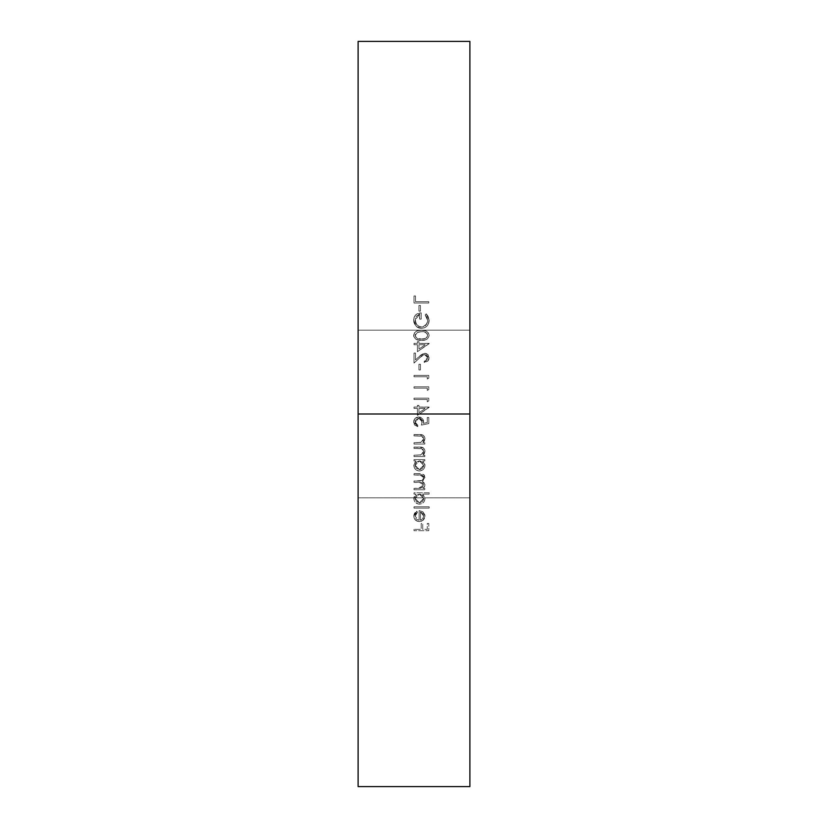 <?xml version="1.0" encoding="UTF-8"?>
<svg xmlns="http://www.w3.org/2000/svg" width="828" height="828" viewBox="0 0 828 828"><rect width="100%" height="100%" fill="white"/><g stroke="black" fill="none" stroke-linecap="round" stroke-linejoin="round"><path stroke-width="0.62" stroke-dasharray="4.14 3.1" d="M358.11 414L358.11 330.165L469.89 330.165L469.89 414L358.11 414L358.11 497.835L358.11 397.647L358.11 414L469.89 414L469.89 330.165L469.89 497.835L469.89 330.165L358.11 330.165L358.11 497.835L469.89 497.835L358.11 497.835L358.11 414M358.11 786.6L358.11 41.4L469.89 41.4L469.89 786.6L358.11 786.6L469.89 786.6L469.89 41.4L358.11 41.4L358.11 786.6M414 506.798L414 508.133L429.163 508.133L429.163 506.798L414 506.798L429.163 506.798L429.163 508.133L414 508.133L429.163 508.133L429.163 506.798L414 506.798L414 508.133L414 506.798L414 508.133L429.163 508.133L429.163 506.798L414 506.798M422.715 494.099L429.163 494.099L429.163 492.774L414 492.774L414 494.099L415.873 494.099L413.938 497.255L414.217 500.671L415.449 502.503L418.326 504.045L421.587 503.724L423.387 502.461L424.598 500.629L424.961 497.835L422.715 494.099L424.992 498.477C424.702 501.903 422.839 503.797 419.434 504.149C415.998 503.828 414.124 501.954 413.814 498.518L415.873 494.099L414 494.099L414 492.774L429.163 492.774L429.163 494.099L429.163 492.774L414 492.774L414 494.099L415.873 494.099L413.814 498.518C414.124 501.954 415.998 503.828 419.434 504.149C422.839 503.797 424.702 501.903 424.992 498.477L422.715 494.099L429.163 494.099L422.715 494.099L424.961 497.835L424.598 500.629L423.387 502.461L421.587 503.724L418.326 504.045L415.449 502.503L414.217 500.671L413.938 497.255L415.873 494.099L414 494.099L414 492.774L429.163 492.774L429.163 494.099L422.715 494.099M414 455.234L414 456.559L424.805 456.559L424.805 455.234L422.86 455.234L424.443 453.444L424.857 450.028L423.274 447.824L421.452 447.203L414 447.079L414 448.414L422.001 448.704L423.149 449.542L423.667 451.353L422.849 453.672L421.4 454.82L414 455.234L420.81 455.027L423.667 451.353L421.545 448.569L414 448.414L414 447.079L419.517 447.079C422.694 446.799 424.516 448.145 424.992 451.125L422.86 455.234L424.805 455.234L424.805 456.559L414 456.559L424.805 456.559L424.805 455.234L422.86 455.234L424.992 451.125C424.516 448.145 422.694 446.799 419.517 447.079L414 447.079L414 448.414L421.545 448.569L423.667 451.353L420.81 455.027L414 455.234L414 456.559L414 455.234L421.4 454.82L422.849 453.672L423.667 451.353L423.149 449.542L422.001 448.704L414 448.414L414 447.079L423.274 447.824L424.681 449.5L424.961 451.726L422.86 455.234L424.805 455.234L424.805 456.559L414 456.559L414 455.234M414 442.721L414 444.046L424.805 444.046L424.805 442.721L422.86 442.721L424.443 440.931L424.857 437.515L423.274 435.311L421.452 434.69L414 434.565L414 435.901L422.001 436.19L423.149 437.029L423.667 438.84L422.849 441.158L421.4 442.307L414 442.721L420.81 442.514L423.667 438.84L421.545 436.056L414 435.901L414 434.565L419.517 434.565C422.694 434.286 424.516 435.631 424.992 438.612L422.86 442.721L424.805 442.721L424.805 444.046L414 444.046L424.805 444.046L424.805 442.721L422.86 442.721L424.992 438.612C424.516 435.631 422.694 434.286 419.517 434.565L414 434.565L414 435.901L421.545 436.056L423.667 438.84L420.81 442.514L414 442.721L414 444.046L414 442.721L421.4 442.307L422.849 441.158L423.667 438.84L423.149 437.029L422.001 436.19L414 435.901L414 434.565L423.274 435.311L424.681 436.987L424.961 439.213L422.86 442.721L424.805 442.721L424.805 444.046L414 444.046L414 442.721M421.39 425.095L428.79 423.574L428.79 417.509L427.269 417.509L427.269 422.539L423.377 423.336L423.336 419.755L420.676 417.24L417.664 417.053L415.087 418.378L413.876 420.365L413.907 423.75L414.818 425.168L417.788 426.606L417.788 425.281L415.325 423.149L415.408 420.572L418.15 418.326L421.307 419.31L422.156 421.835L421.39 425.095L422.156 421.835L418.885 418.264L415.138 422.021L417.788 425.281L417.788 426.606L413.617 422.094C413.865 418.885 415.604 417.167 418.833 416.939L423.667 421.597L423.377 423.336L427.269 422.539L427.269 417.509L428.79 417.509L428.79 423.574L428.79 417.509L427.269 417.509L427.269 422.539L423.377 423.336L423.667 421.597L418.833 416.939C415.604 417.167 413.865 418.885 413.617 422.094L417.788 426.606L417.788 425.281L415.138 422.021L418.885 418.264L422.156 421.835L421.39 425.095L428.79 423.574L421.39 425.095L421.959 420.489L419.568 418.326L416.225 419.351L415.201 421.286L415.325 423.149L417.788 425.281L417.788 426.606L414.818 425.168L413.617 422.094L415.087 418.378L418.833 416.939L422.27 418.212L423.584 420.655L423.377 423.336L427.269 422.539L427.269 417.509L428.79 417.509L428.79 423.574L421.39 425.095M417.415 408.411L417.415 415.418L429.163 407.076L418.927 407.076L418.927 405.378L417.415 405.378L417.415 407.076L414 407.076L414 408.411L417.415 408.411L414 408.411L414 407.076L417.415 407.076L417.415 405.378L418.927 405.378L418.927 407.076L429.163 407.076L417.415 415.418L429.163 407.345L418.927 407.076L418.927 405.378L417.415 405.378L417.415 407.076L414 407.076L414 408.411L417.415 408.411L417.415 415.418L417.415 408.411L417.415 415.418L429.163 407.345L418.927 407.076L418.927 405.378L417.415 405.378L417.415 407.076L414 407.076L414 408.411L417.415 408.411M421.39 330.3L417.519 330.765L414.362 332.939L413.679 336.137L415.687 339.118L419.175 340.236L423.977 340.194L426.451 339.49L428.418 337.845L429.163 335.402L428.428 332.939L425.261 330.765L421.39 330.3C425.602 329.927 428.2 331.635 429.163 335.402C428.179 339.138 425.592 340.784 421.39 340.349C417.198 340.774 414.611 339.128 413.617 335.402C414.611 339.128 417.198 340.774 421.39 340.349C425.592 340.784 428.179 339.138 429.163 335.402C428.2 331.635 425.602 329.927 421.39 330.3C417.177 329.927 414.59 331.635 413.617 335.402C414.59 331.635 417.177 329.927 421.39 330.3L425.261 330.765L428.428 332.939L429.163 335.402L428.418 337.845L426.451 339.49L423.977 340.194L418.44 340.132L415.687 339.118L413.752 336.499L414.362 332.939L417.519 330.765L421.39 330.3M414 295.979L414 302.996L428.79 302.996L428.79 301.671L415.521 301.671L415.521 295.979L414 295.979L415.521 295.979L415.521 301.671L428.79 301.671L428.79 302.996L414 302.996L428.79 302.996L428.79 301.671L415.521 301.671L415.521 295.979L414 295.979L414 302.996L414 295.979L414 302.996L428.79 302.996L428.79 301.671L415.521 301.671L415.521 295.979L414 295.979M418.927 305.46L418.927 311.152L420.448 311.152L420.448 305.46L418.927 305.46L420.448 305.46L420.448 311.152L418.927 311.152L420.448 311.152L420.448 305.46L418.927 305.46L418.927 311.152L418.927 305.46L418.927 311.152L420.448 311.152L420.448 305.46L418.927 305.46M421.4 328.405L424.422 327.805L426.979 326.087L428.78 323.065L428.987 318.594L426.265 313.802L425.188 314.94L426.958 317.486L427.538 321.74L425.902 325.083L422.704 326.946L420.158 326.925L416.857 324.907L415.159 320.726L416.308 316.244L419.185 314.278L419.692 319.111L421.204 319.111L421.204 312.86L418.275 313.305L415.739 314.806L414.103 317.259L413.772 321.978L415.18 325.28L417.519 327.37L421.4 328.405L416.422 326.594L413.617 320.188C413.948 315.499 416.474 313.056 421.204 312.86L421.204 319.111L419.692 319.111L419.692 314.185L415.138 320.063C415.345 324.172 417.457 326.511 421.462 327.081C425.302 326.594 427.362 324.4 427.652 320.498L425.188 314.94L426.265 313.802L429.163 320.446L426.265 313.802L425.188 314.94L427.652 320.498C427.362 324.4 425.302 326.594 421.462 327.081C417.457 326.511 415.345 324.172 415.138 320.063L419.692 314.185L419.692 319.111L421.204 319.111L421.204 312.86C416.474 313.056 413.948 315.499 413.617 320.188L416.422 326.594L421.4 328.405C426.223 327.94 428.811 325.29 429.163 320.446C428.811 325.29 426.223 327.94 421.4 328.405L418.74 327.95L415.759 325.973L413.658 321.088L414.103 317.259L415.739 314.806L420.458 312.88L421.204 312.86L421.204 319.111L419.692 319.111L419.692 314.185L416.308 316.244L415.201 319.049L416.101 323.831L418.927 326.491L422.704 326.946L426.648 324.069L427.652 320.498L426.958 317.486L425.188 314.94L426.265 313.802L428.407 316.824L429.101 319.329L428.469 323.893L426.979 326.087L424.422 327.805L421.4 328.405M417.415 344.707L417.415 351.724L429.163 343.382L418.927 343.382L418.927 341.674L417.415 341.674L417.415 343.382L414 343.382L414 344.707L417.415 344.707L414 344.707L414 343.382L417.415 343.382L417.415 341.674L418.927 341.674L418.927 343.382L429.163 343.382L417.415 351.724L429.163 343.651L418.927 343.382L418.927 341.674L417.415 341.674L417.415 343.382L414 343.382L414 344.707L417.415 344.707L417.415 351.724L417.415 344.707L417.415 351.724L429.163 343.651L418.927 343.382L418.927 341.674L417.415 341.674L417.415 343.382L414 343.382L414 344.707L417.415 344.707M424.65 354.57L426.813 355.543L427.652 357.768L426.679 360.211L424.236 361.205L424.236 362.529L427.724 361.153L428.811 359.58L429.101 356.837L427.921 354.539L425.644 353.318L422.518 353.804L415.521 359.932L415.521 353.049L414 353.049L414 363.099L422.156 355.543L424.65 354.57L420.117 357.365L414 363.099L414 353.049L415.521 353.049L415.521 359.932L419.465 356.226L424.774 353.235L429.163 357.706L424.236 362.529L424.236 361.205L427.652 357.768L424.236 361.205L424.236 362.529L429.163 357.706L424.774 353.235L419.465 356.226L415.521 359.932L415.521 353.049L414 353.049L414 363.099L420.117 357.365L424.65 354.57L427.652 357.768L424.65 354.57L426.813 355.543L427.652 357.768L426.679 360.211L424.236 361.205L424.236 362.529L427.724 361.153L429.163 357.706L427.921 354.539L423.988 353.297L420.624 355.181L415.521 359.932L415.521 353.049L414 353.049L414 363.099L422.156 355.543L424.65 354.57M418.927 364.237L418.927 369.919L420.448 369.919L420.448 364.237L418.927 364.237L420.448 364.237L420.448 369.919L418.927 369.919L420.448 369.919L420.448 364.237L418.927 364.237L418.927 369.919L418.927 364.237L418.927 369.919L420.448 369.919L420.448 364.237L418.927 364.237M427.269 376.75L427.269 379.017L428.79 378.158L428.79 375.415L414 375.415L414 376.75L427.269 376.75L414 376.75L414 375.415L428.79 375.415L428.79 378.158L427.269 379.017L428.79 378.158L428.79 375.415L414 375.415L414 376.75L427.269 376.75L427.269 379.017L427.269 376.75L427.269 379.017L428.79 378.158L428.79 375.415L414 375.415L414 376.75L427.269 376.75M427.269 388.125L427.269 390.392L428.79 389.533L428.79 386.79L414 386.79L414 388.125L427.269 388.125L414 388.125L414 386.79L428.79 386.79L428.79 389.533L427.269 390.392L428.79 389.533L428.79 386.79L414 386.79L414 388.125L427.269 388.125L427.269 390.392L427.269 388.125L427.269 390.392L428.79 389.533L428.79 386.79L414 386.79L414 388.125L427.269 388.125M427.269 399.5L427.269 401.777L428.79 400.907L428.79 398.175L414 398.175L414 399.5L427.269 399.5L414 399.5L414 398.175L428.79 398.175L428.79 400.907L427.269 401.777L428.79 400.907L428.79 398.175L414 398.175L414 399.5L427.269 399.5L427.269 401.777L427.269 399.5L427.269 401.777L428.79 400.907L428.79 398.175L414 398.175L414 399.5L427.269 399.5M422.808 460.927L424.805 460.927L424.805 459.592L414 459.592L414 460.927L415.873 460.927L413.938 464.084L414.217 467.499L415.449 469.321L418.326 470.873L420.531 470.873L423.387 469.29L424.598 467.458L424.961 464.663L422.808 460.927L424.992 465.295C424.702 468.72 422.839 470.614 419.434 470.966C415.998 470.646 414.124 468.772 413.814 465.336L415.873 460.927L414 460.927L414 459.592L424.805 459.592L424.805 460.927L424.805 459.592L414 459.592L414 460.927L415.873 460.927L413.814 465.336C414.124 468.772 415.998 470.646 419.434 470.966C422.839 470.614 424.702 468.72 424.992 465.295L422.808 460.927L424.805 460.927L422.808 460.927L424.961 464.663L424.598 467.458L423.387 469.29L420.531 470.873L418.326 470.873L415.449 469.321L414.217 467.499L413.938 464.084L415.873 460.927L414 460.927L414 459.592L424.805 459.592L424.805 460.927L422.808 460.927M414 488.416L414 489.741L424.805 489.741L424.805 488.416L422.932 488.416L424.681 486.388L424.816 483.542L422.383 481.244L424.805 478.512L424.453 475.334L421.649 473.73L414 473.626L414 474.951L422.456 475.303L423.667 477.518L421.814 480.488L414 481.016L414 482.341L422.28 482.652L423.584 484.214L423.191 486.585L420.293 488.313L414 488.416L418.544 488.416L423.667 484.918L419.496 482.341L414 482.341L414 481.016L418.202 481.016C421.204 481.389 423.025 480.23 423.667 477.518L419.858 474.951L414 474.951L414 473.626L419.858 473.626L424.992 477.28L422.383 481.244L424.992 484.68L424.443 486.916L422.932 488.416L424.805 488.416L424.805 489.741L414 489.741L424.805 489.741L424.805 488.416L422.932 488.416L424.443 486.916L424.992 484.68L422.383 481.244L424.992 477.28L419.858 473.626L414 473.626L414 474.951L419.858 474.951L423.667 477.518C423.025 480.23 421.204 481.389 418.202 481.016L414 481.016L414 482.341L419.496 482.341L423.667 484.918L418.544 488.416L414 488.416L414 489.741L414 488.416L421.959 487.795L423.667 484.918L422.28 482.652L414 482.341L414 481.016L421.814 480.488L423.667 477.518L422.114 475.158L414 474.951L414 473.626L421.649 473.73L424.143 474.92L424.805 478.512L422.383 481.244L424.816 483.542L424.681 486.388L422.932 488.416L424.805 488.416L424.805 489.741L414 489.741L414 488.416M419.123 520.263L416.287 519.135L415.418 517.852L415.335 514.964L417.415 512.346L416.794 511.166L415.532 512.035L413.979 514.633L413.896 517.241L415.408 520.056L417.25 521.195L420.345 521.516L422.984 520.346L424.505 518.483L424.867 514.871L422.87 511.766L419.123 510.597L419.123 520.263L419.123 510.597L422.87 511.766L424.992 516.123L422.984 520.346L419.372 521.588C415.946 521.34 414.093 519.529 413.814 516.154L416.794 511.166L417.415 512.346L415.138 516.32L417.415 512.346L416.794 511.166L413.814 516.154C414.093 519.529 415.946 521.34 419.372 521.588L422.984 520.346L424.992 516.123L422.87 511.766L419.123 510.597L419.123 520.263L415.138 516.32L419.123 520.263L416.287 519.135L415.201 517.096L415.718 514.012L417.415 512.346L416.794 511.166L414.559 513.215L413.845 515.389L414.176 518.287L415.408 520.056L418.295 521.495L421.286 521.278L423.439 519.943L424.878 517.324L424.867 514.871L422.87 511.766L419.123 510.597L419.123 520.263M414 529.361L414 530.686L428.79 530.686L428.79 523.482L427.269 523.482L427.269 529.361L422.725 529.361L422.725 523.482L421.204 523.482L421.204 529.361L414 529.361L421.204 529.361L421.204 523.482L422.725 523.482L422.725 529.361L427.269 529.361L427.269 523.482L428.79 523.482L428.79 530.686L414 530.686L428.79 530.686L428.79 523.482L427.269 523.482L427.269 529.361L422.725 529.361L422.725 523.482L421.204 523.482L421.204 529.361L414 529.361L414 530.686L414 529.361L414 530.686L428.79 530.686L428.79 523.482L427.269 523.482L427.269 529.361L422.725 529.361L422.725 523.482L421.204 523.482L421.204 529.361L414 529.361M469.89 330.165L358.11 330.165L469.89 330.165M469.89 497.835L358.11 497.835L469.89 497.835M427.652 335.361L426.42 332.897L421.39 331.624L416.567 332.732L415.138 335.361L416.515 337.959L421.39 339.025L425.395 338.455L427 337.244L427.652 335.361C426.762 338.207 424.671 339.428 421.39 339.025C424.671 339.428 426.762 338.207 427.652 335.361C426.741 332.535 424.66 331.283 421.39 331.624C424.66 331.283 426.741 332.535 427.652 335.361L427 337.244L425.395 338.455L421.39 339.025C418.119 339.428 416.029 338.207 415.138 335.361L417.674 332.183L421.39 331.624L417.674 332.183L415.138 335.361C416.029 338.207 418.119 339.428 421.39 339.025L417.395 338.455L415.801 337.244L415.263 334.502L417.074 332.442L421.39 331.624L425.375 332.287L427.155 333.715L427.652 335.361M418.927 344.707L425.354 344.707L418.927 349.116L418.927 344.707L418.927 349.116L418.927 344.707L425.354 344.707L418.927 349.116L425.354 344.707L418.927 344.707L425.354 344.707L418.927 349.116L418.927 344.707M418.927 408.411L425.354 408.411L418.927 412.82L418.927 408.411L418.927 412.82L418.927 408.411L425.354 408.411L418.927 412.82L425.354 408.411L418.927 408.411L425.354 408.411L418.927 412.82L418.927 408.411M419.382 460.927L416.329 462.19L415.138 465.284L416.38 468.348L419.413 469.642L422.456 468.348L423.667 465.274L422.446 462.19L419.382 460.927L423.667 465.274L419.382 460.927L415.138 465.284L419.382 460.927L420.231 460.999L422.984 462.852L423.667 465.274L419.413 469.642L415.138 465.284L419.413 469.642L423.667 465.274L423.356 466.93L422.456 468.348L420.138 469.579L416.38 468.348L415.17 465.853L415.542 463.401L417.726 461.237L419.382 460.927M419.382 494.099L416.329 495.372L415.138 498.466L416.38 501.53L419.413 502.824L422.456 501.52L423.667 498.456L422.446 495.361L419.382 494.099L423.667 498.456L419.382 494.099L415.138 498.466L419.382 494.099L420.231 494.171L422.984 496.024L423.667 498.456L419.413 502.824L415.138 498.466L419.413 502.824L423.667 498.456L423.356 500.112L420.138 502.762L416.38 501.53L415.17 499.025L415.542 496.583L417.726 494.409L419.382 494.099M420.448 511.921L422.808 513.391L423.667 516.051L422.653 518.835L420.448 520.119L420.448 511.921L420.448 520.119L420.448 511.921L423.667 516.051L422.653 518.835L420.448 520.119L422.653 518.835L423.667 516.051L420.448 511.921L422.808 513.391L423.667 516.051L422.653 518.835L420.448 520.119L420.448 511.921"/><path stroke-width="1.24" d="M358.11 786.6L469.89 786.6L469.89 414L358.11 414L358.11 786.6L358.11 414L469.89 414L469.89 41.4L358.11 41.4L358.11 414L358.11 41.4L469.89 41.4L469.89 786.6L358.11 786.6"/></g></svg>
